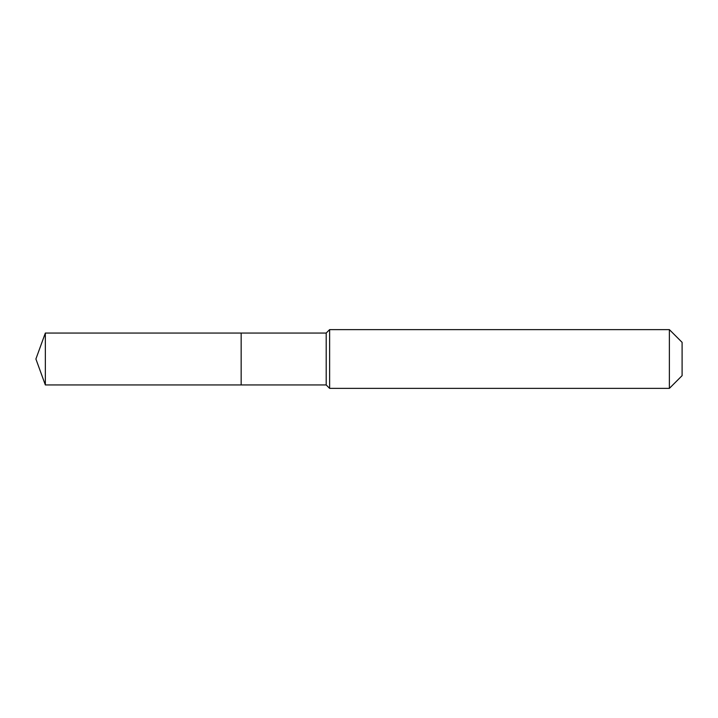<?xml version="1.0" encoding="UTF-8"?>
<svg xmlns="http://www.w3.org/2000/svg" width="718" height="718" viewBox="0 0 718 718"><rect width="100%" height="100%" fill="white"/><g stroke="black" fill="none" stroke-linecap="round" stroke-linejoin="round"><path stroke-width="1.08" d="M35.9 359L45.342 333.053L326.196 333.053L329.625 329.625L669.373 329.625L682.1 342.351L682.1 375.649L669.373 388.375L329.625 388.375L326.196 384.947L45.342 384.947L35.9 359L45.342 384.947L45.342 333.053M682.1 375.649L669.373 388.375L329.625 388.375L326.196 384.947L241.158 384.947L241.158 333.053L241.158 384.947L45.342 384.947M326.196 384.947L326.196 333.053M329.625 388.375L329.625 329.625M669.373 388.375L669.373 329.625"/></g></svg>
